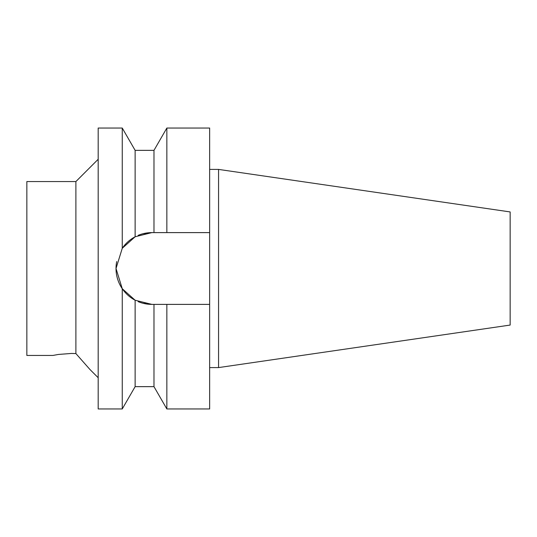 <?xml version="1.0" encoding="UTF-8"?>
<svg xmlns="http://www.w3.org/2000/svg" width="537" height="537" viewBox="0 0 537 537"><rect width="100%" height="100%" fill="white"/><g stroke="black" fill="none" stroke-linecap="round" stroke-linejoin="round"><path stroke-width="0.81" d="M75.892 353.568L71.434 353.447L58.352 354.454L52.935 355.44L26.85 355.44L26.85 181.56L75.892 181.56L75.892 353.568L89.941 369.483L98.184 377.733M142.768 303.21L151.911 304.392L135.129 300.23L122.261 288.725L116.019 268.5L122.261 248.275L135.129 236.77L151.911 232.608L209.645 232.608L209.645 304.392L151.911 304.392A35.892 35.892 0 0 1 138.137 301.64M122.261 128.054L122.261 248.275A35.892 35.892 0 0 1 135.129 236.77L135.129 150.353L122.261 128.054L98.184 128.054L98.184 408.946L122.261 408.946L135.129 386.647L135.129 300.23A35.892 35.892 0 0 1 116.697 261.573M138.137 235.36A35.892 35.892 0 0 1 151.911 232.608L142.768 233.79M122.261 288.725L122.261 408.946M135.129 150.353L153.978 150.353L153.978 232.608M153.978 150.353L166.846 128.054L166.846 232.608M166.846 128.054L209.645 128.054L209.645 232.608M209.645 304.392L209.645 408.946L166.846 408.946L166.846 304.392M218.566 169.41L510.15 211.934L510.15 325.066L218.566 367.59L218.566 169.41L209.645 169.41M153.978 304.392L153.978 386.647L166.846 408.946M209.645 367.59L218.566 367.59M75.892 181.56L98.184 159.267M135.129 386.647L153.978 386.647"/></g></svg>
